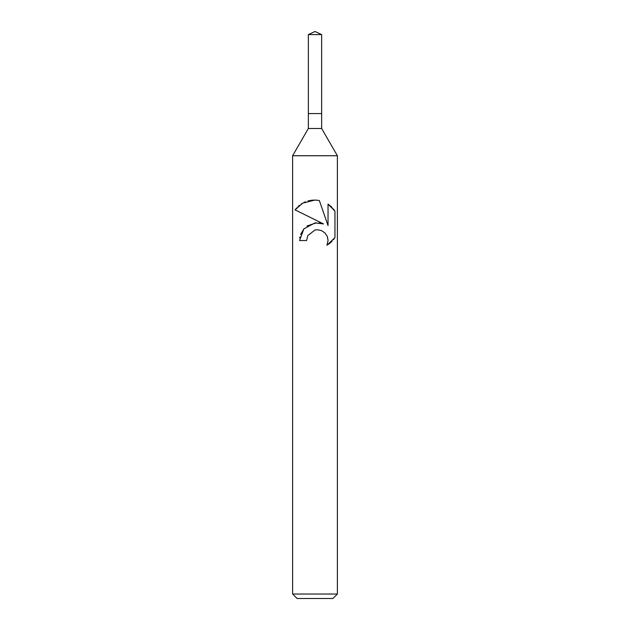 <?xml version="1.0" encoding="UTF-8"?>
<svg xmlns="http://www.w3.org/2000/svg" width="630" height="630" viewBox="0 0 630 630"><rect width="100%" height="100%" fill="white"/><g stroke="black" fill="none" stroke-linecap="round" stroke-linejoin="round"><path stroke-width="0.94" d="M308.361 34.595L321.639 34.595L315 31.5L308.361 34.595L308.361 113.565L315 113.565L308.361 113.565L308.361 128.481L321.639 128.481L337.381 155.744L337.381 594.027L292.619 594.027L297.092 598.5L332.908 598.5L337.381 594.027M321.639 34.595L321.639 113.565L315 113.565L321.639 113.565L321.639 128.481M308.361 128.481L292.619 155.744L337.381 155.744M306.613 240.542L307.747 235.675L306.613 240.542L299.557 240.542L303.896 228.816L315 222.894L323.552 223.934L295.053 209.877L315 219.713M295.053 209.877L302.715 203.136L315 200.049L319.331 200.513L328.033 225.579L328.033 204.112L334.955 211.105L334.955 237.589L326.931 245.275L328.065 240.471L327.238 236.345L324.97 232.942L321.52 230.604L317.339 229.745L315 230.005L307.747 235.675M327.45 236.904L328.065 240.471L326.931 245.275L330.214 242.944M330.64 242.582L332.057 241.227M333.341 239.794L334.388 238.416M323.552 223.934L319.048 222.847M316.63 222.76L307.038 225.981M304.085 228.603L300.589 234.447M299.896 236.943L299.73 237.912M334.388 210.278L333.341 208.9M332.057 207.459L330.64 206.112M330.214 205.742L328.033 204.112M316.284 200.104L311.724 200.214M311.173 200.285L307.952 200.962M305.463 201.82L304.077 202.427M302.502 203.254L300.99 204.199M299.423 205.341L298.029 206.545M296.714 207.868L295.675 209.073M292.619 155.744L292.619 594.027"/></g></svg>
